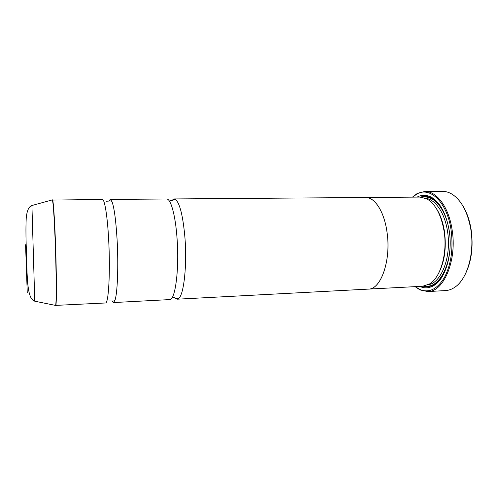 <?xml version="1.0" encoding="UTF-8"?>
<svg xmlns="http://www.w3.org/2000/svg" width="497" height="497" viewBox="0 0 497 497"><rect width="100%" height="100%" fill="white"/><g stroke="black" fill="none" stroke-linecap="round" stroke-linejoin="round"><path stroke-width="0.75" d="M108.862 201.074L110.259 199.415L111.862 201.297C114.117 206.994 115.844 219.55 117.056 238.97C118.615 265.423 117.466 294.249 114.857 300.592L113.366 302.567L111.868 301.002M171.546 200.645L174.068 198.937L175.64 199.533C179.914 203.54 183.002 216.12 184.909 237.28C187.201 265.137 183.853 294.994 178.622 298.511L177.087 299.2L174.466 297.647M462.608 205.454C466.658 211.915 469.466 219.786 471.05 229.061C473.573 246.866 471.46 262.292 464.714 275.326M427.811 291.565L445.598 290.577C448.772 290.397 451.848 289.285 454.836 287.229C467.255 279.246 474.927 252.675 470.734 228.794C467.528 211.734 461.297 200.192 452.034 194.165C448.928 192.302 445.784 191.37 442.61 191.388L424.798 191.469C436.428 190.991 448.611 206.783 452.022 229.247C457.377 259.906 443.778 291.994 427.811 291.565L420.021 289.931L415.125 286.657M415.318 286.645L419.499 289.322C428.805 293.373 437.124 289.416 444.455 277.456C451.288 264.087 453.469 248.084 451.003 229.44C446.902 201.745 429.663 186.021 416.635 194.203L412.622 197.129M412.429 197.135L417.12 193.569L424.798 191.469M435.838 207.727C439.994 213.809 442.846 221.594 444.399 231.08C446.66 248.37 444.48 262.901 437.857 274.673M364.922 197.508L419.996 197.079L426.911 198.906C435.384 203.944 441.094 214.586 444.026 230.819C447.754 253.06 440.622 277.674 429.476 284.017L422.68 286.253L367.681 289.136M417.126 197.098C421.767 194.6 426.544 194.656 431.452 197.272C440.224 202.577 446.126 213.567 449.17 230.254C453.053 253.203 445.685 278.631 434.105 285.371C429.365 288.279 424.6 288.62 419.816 286.409M442.902 275.425C440.522 279.382 437.832 282.327 434.838 284.247C431.073 286.589 427.246 287.241 423.351 286.204M52.322 200.074L102.351 199.477C104.594 199.005 107.389 215.642 108.632 239.175C110.458 271.275 108.594 304.226 105.47 302.984L55.496 305.4M110.259 199.415L166.601 198.993C170.688 198.527 175.329 214.661 176.982 237.473C179.485 268.579 175.273 300.648 169.632 299.598L113.366 302.567M174.068 198.937L365.593 197.508C374.707 197.036 384.299 211.623 387.033 232.236C391.313 260.304 380.857 289.645 368.352 289.124M365.593 197.508C374.701 197.054 384.287 211.641 387.02 232.242C391.301 260.291 380.845 289.621 368.352 289.105L177.087 299.2M420.667 197.092C424.488 195.818 428.352 196.234 432.247 198.353C435.353 200.086 438.211 202.863 440.833 206.671M34.765 301.188L31.92 205.51L52.477 199.85C53.21 199.378 54.484 216.4 55.384 240.505C56.658 273.381 56.726 307.009 55.664 305.612L55.583 305.419C56.509 304.183 56.36 271.629 55.155 240.517C54.185 216.468 53.266 202.981 52.402 200.049L52.104 200.129M425.625 198.272C435.223 199.247 444.709 212.735 447.462 231.006C451.804 256.185 441.454 283.116 428.234 284.719M422.431 197.29C433.496 194.619 445.902 209.026 449.139 230.689C454.221 259.72 440.174 289.297 425.103 285.899M27.242 292.547L25.564 244.741M55.273 305.357L34.802 301.201C25.875 298.958 27.397 270.623 26.148 243.959C25.85 233.801 25.875 225.253 26.223 218.313C26.857 210.858 28.751 206.584 31.92 205.51M111.862 201.297L110.34 200.943L106.339 201.266M175.64 199.533L170.347 200.732M178.622 298.511L173.26 297.635M114.857 300.592L113.359 301.039L109.34 300.958M26.67 261.552L26.329 261.876M416.635 194.203L417.12 193.569M434.838 284.247L434.105 285.371M432.247 198.353L431.452 197.272M419.499 289.322L420.021 289.931M26.192 245.58L25.825 245.276"/></g></svg>

